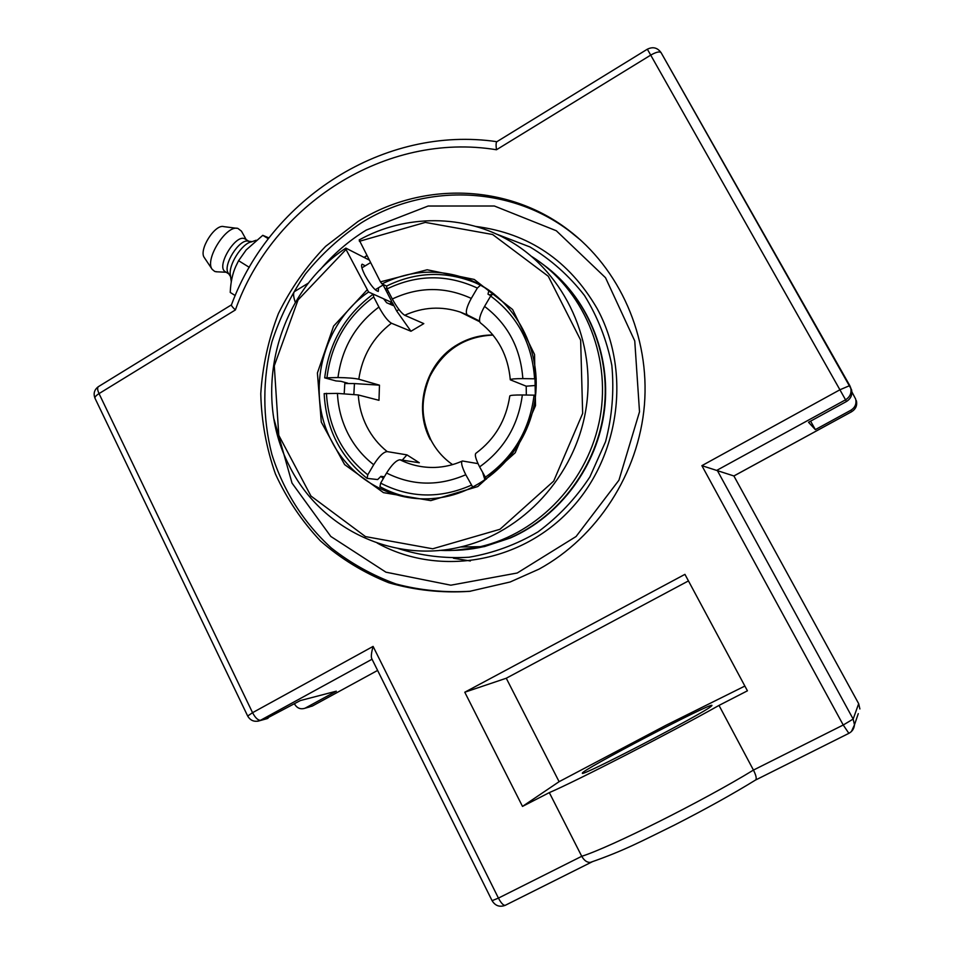<?xml version="1.0" encoding="UTF-8"?>
<svg xmlns="http://www.w3.org/2000/svg" width="954" height="954" viewBox="0 0 954 954"><rect width="100%" height="100%" fill="white"/><g stroke="black" fill="none" stroke-linecap="round" stroke-linejoin="round"><path stroke-width="1.43" d="M539.141 569.073L510.163 581.988L469.606 591.349C441.976 593.161 415.062 590.311 388.862 582.775C363.605 572.71 340.793 558.734 320.389 540.87C301.786 521.111 286.796 498.799 275.42 473.935C266.345 448.082 261.468 421.346 260.776 393.728C262.529 366.109 268.42 339.374 278.437 313.496C290.696 288.621 306.413 266.249 325.6 246.37L358.12 221.4C421.358 181.606 507.063 183.395 567.761 229.52C619.683 268.42 650.008 336.512 644.415 404.997C638.643 473.458 597.276 537.197 539.141 569.073M475.784 226.444C528.707 233.217 569.133 260.549 597.073 308.464C631.786 371.833 619.778 458.373 568.882 511.106C518.165 564.076 437.075 576.264 377.176 543.029M364.106 257.425L366.765 255.517M373.097 646.407C371.416 652.476 370.951 656.507 371.678 658.487L492.085 900.683L498.429 898.108L373.097 646.407L252.56 712.686L99.025 393.608L235.388 309.943C232.549 307.283 231.238 305.59 231.452 304.863L98.644 386.501C97.189 387.407 97.308 389.781 99.025 393.608C95.972 395.564 94.625 397.114 95.006 398.271C93.194 393.608 94.291 389.757 98.298 386.716M235.388 309.943C272.737 204.299 385.762 131.497 496.474 149.754C495.853 145.02 495.997 142.337 496.891 141.693C384.307 125.093 270.578 198.492 231.452 304.863M265.152 719.185L300.319 700.57L336.309 691.185L305.077 708.202C300.558 709.669 297.016 708.238 294.452 703.897L294.404 703.802M851.898 391.915L855.666 399.094C856.692 403.84 855.094 407.549 850.896 410.22L815.348 429.622L808.527 422.288L846.425 401.527C850.908 398.677 852.614 394.717 851.517 389.649L661.122 52.72C657.533 47.64 652.953 46.484 647.349 49.203L650.723 55.117C656.125 52.041 659.584 51.23 661.11 52.685L849.775 385.583L839.914 389.781L845.542 399.809C850.086 396.912 851.803 392.905 850.694 387.777L849.775 385.583M496.474 149.754L650.723 55.117L839.914 389.781L701.882 465.659L733.888 475.963L858.672 703.682L853.162 719.066L717.146 470.155L845.542 399.809L846.425 401.527M592.1 861.867L590.443 862.368C587.127 862.631 584.23 860.603 581.737 856.287L549.313 792.619C576.431 780.992 668.42 733.781 719.006 705.411L747.423 690.815L684.936 574.356L464.777 692.222L522.494 806.404L549.313 792.619M719.006 705.411L753.445 770.081C756.021 775.22 756.784 778.5 755.747 779.907L755.341 780.157M858.624 703.587L733.888 475.963L851.66 411.699C855.821 409.075 857.396 405.402 856.382 400.692C857.384 405.39 855.81 409.063 851.66 411.699L850.896 410.22M744.871 686.057L666.047 725.243L559.104 781.684L506.264 678.234L688.454 580.914M815.348 429.622L810.602 421.155M711.326 706.187C704.66 712.817 578.708 778.214 582.405 773.157C579.495 771.249 712.459 701.75 711.982 705.423L711.326 706.187M506.264 678.234L464.777 692.222M559.104 781.684L522.494 806.404M235.221 295.561L230.236 292.437C230.653 282.289 232.514 273.607 235.805 266.369L238.583 260.692L246.156 249.96L262.767 235.328L268.968 237.94M249.304 267.347L238.583 260.692M268.348 238.75L262.767 235.328M248.851 241.267L244.844 238.822C235.698 233.587 215.95 266.416 225.108 271.592L225.502 271.83M246.192 239.633L241.457 231.154L237.94 228.447C226.468 224.452 204.299 259.715 212.205 269.374L214.757 271.461L217.262 271.83M236.759 228.292L223.88 226.647C215.032 223.618 198.301 250.222 204.371 257.675L212.205 269.374M252.166 241.624L248.314 241.207C239.526 238.321 222.389 265.582 228.28 273.082L230.606 276.708M256.161 240.229L251.343 241.911C241.875 243.401 228.066 265.367 230.403 275.217L231.285 281.847M489.116 294.81L492.169 294.631M345.539 382.578L345.443 383.508L347.721 383.174L340.972 381.326L335.951 380.92L324.694 377.856L337.978 377.546C347.59 377.701 354.53 378.261 358.799 379.227L379.477 385.166L354.447 383.58L353.851 394.264M398.903 309.478L396.685 311.004L410.959 331.253L391.414 323.215C387.813 321.057 383.651 315.667 378.917 307.045L373.694 296.944L373.241 294.118L383.627 298.805L386.632 302.728L393.131 305.554L392.392 302.764L390.222 304.326M384.379 476.761L380.908 476.356L377.653 479.564L367.099 478.383L367.767 474.806L373.694 464.717C378.988 456.298 383.496 451.922 387.193 451.6L406.941 454.879L402.254 460.138M488.961 290.195L487.995 294.166L490.893 295.823M373.241 294.118C345.181 314.856 328.999 342.772 324.694 377.856M345.443 383.508L354.447 383.58M379.477 385.166L378.976 400.31L358.275 394.956L337.442 393.394L324.157 393.62C326.029 428.799 340.339 457.061 367.099 478.383M535.588 395.183L522.351 394.968C514.313 394.944 510.128 395.278 509.794 395.97C506.192 420.046 494.923 439.138 475.963 453.245C474.496 454.498 475.7 459.053 479.612 466.888L486.433 479.123M493.445 293.45L490.654 296.05L484.56 306.401C479.993 314.665 478.538 320.103 480.22 322.702L480.411 322.846M406.941 454.879L419.319 462.762L400 459.78C396.375 460.15 391.903 464.562 386.585 473.017L380.646 483.118L379.942 486.683C391.939 493.194 404.77 497.189 418.424 498.644M482.807 473.041L485.002 480.112M472.826 487.267L465.779 474.734C461.784 466.625 460.663 462.046 462.44 460.997L478.026 463.632M479.504 321.021L467.293 314.915C465.23 312.53 466.554 307.033 471.276 298.411L477.346 288.072L480.494 285.186L488.114 289.622M480.494 285.186L475.33 282.778C445.411 270.686 415.825 271.783 386.573 286.081L387.062 288.895L392.309 298.996C397.055 307.641 401.193 313.067 404.723 315.273L423.803 323.621L410.959 331.253M387.252 292.866L388.636 291.924M396.685 311.004L392.392 302.764M536.231 385.428L526.214 386.191L526.322 395.004M526.214 386.191L510.283 379.799C510.581 379.024 514.766 378.631 522.84 378.619L536.22 378.833M326.995 377.486C331.193 343.774 346.767 316.931 373.694 296.944M367.767 474.806C342.104 454.271 328.331 427.106 326.447 393.298M490.654 296.05C517.557 316.096 532.201 343.643 534.574 378.69M471.216 485.24C440.116 498.87 409.934 498.167 380.646 483.118M534.085 395.063C529.637 430.123 513.3 457.574 485.073 477.405M387.062 288.895C417.16 274.406 447.259 274.132 477.346 288.072M387.467 289.682L386.096 290.636M496.211 233.98L529.959 246.955C550.959 259.56 569.133 275.73 584.468 295.478C597.717 316.883 606.839 340.184 611.836 365.394C614.233 391.092 612.146 416.516 605.563 441.678L589.894 476.905C575.703 498.489 558.412 516.806 538.008 531.879C516.305 544.651 493.337 553.105 469.094 557.219C444.695 558.722 421.024 555.812 398.068 548.49M367.719 259.273L368.447 258.749M470.358 560.976L453.424 558.233M386.883 287.846L385.225 288.979M454.366 550.363L484.453 546.582L510.473 537.937C560.248 516.197 597.645 465.695 604.514 409.624C611.287 353.54 586.984 296.587 543.816 264.985M441.929 550.148C456 550.995 470 549.802 483.928 546.594L509.985 537.937C559.915 516.126 597.395 465.397 604.168 409.147C610.846 352.873 586.293 295.788 542.874 264.282M531.724 256.519C582.775 288.537 611.311 354.351 600.078 417.327C588.916 480.327 539.32 533.047 480.22 546.678C466.792 549.778 453.293 551.007 439.722 550.363M359.372 241.302L425.293 222.401L492.634 234.505L548.276 276.266L580.652 340.137L582.655 413.44L553.69 481.102L499.944 529.303L432.699 548.788L365.465 536.589L310.944 496.02L278.783 435.31L274.287 365.787L298.065 299.902L346.04 249.471L345.849 248.123C277.22 293.319 251.403 392.654 288.967 465.111C319.053 527.514 391.784 563.778 460.484 546.988C522.84 532.594 575.035 476.201 585.911 409.326C596.894 342.462 565.185 273.416 510.426 241.362C464.443 213.994 405.641 214.125 359.169 239.955L380.443 281.859L382.005 283.898L386.573 286.081M383.15 284.972L391.534 301.106L391.772 302.478L389.602 304.052M380.861 476.404L383.365 478.491M491.704 292.139L488.782 290.898M344.871 382.387L344.203 393.573M345.849 248.123L369.067 259.965M391.772 302.478L368.566 292.007L346.04 249.471M378.571 287.738L378.285 291.399C375.041 290.672 370.605 285.294 364.988 275.265C361.733 268.742 360.803 265.045 362.186 264.175L365.263 265.82M367.004 289.98L333.602 326.101L317.408 372.966L321.283 422.085L344.632 464.61L383.448 492.634L430.791 500.611L477.775 486.564L515.208 452.756L535.516 405.629L534.55 354.483L512.608 309.525L474.245 279.45L427.177 269.779L380.443 281.859M382.005 283.898C411.484 269.469 441.308 268.348 471.479 280.536C515.589 299.365 543.088 351.132 534.717 401.61C526.584 452.124 483.905 493.29 435.906 498.238C392.988 503.199 350.321 479.063 331.253 440.39C305.435 391.223 322.392 323.454 368.566 292.007M308.595 282.956L294.404 291.626C293.057 293.152 293.367 296.754 295.323 302.418M580.843 240.289L569.621 231.178C509.233 185.279 423.946 183.466 360.994 223.033C340.018 237.224 321.486 254.193 305.411 273.953C291.006 294.989 279.832 317.658 271.914 341.937C262.481 379.024 262.445 417.673 271.878 454.39C283.231 490.511 303.587 522.72 331.253 547.942C350.881 563.373 372.465 575.381 395.993 583.979C420.273 590.395 445.148 592.816 470.584 591.23M319.793 270.113C333.196 254.241 348.687 240.885 366.264 230.057L428.143 206.028L494.363 206.004L556.325 230.761L605.528 277.721L634.756 340.948L639.514 411.794L618.943 480.208L576.073 536.518L517.223 573.008L450.837 585.196L385.929 572.185L330.788 536.434L292.007 483.07L273.941 418.973M305.733 707.88L312.292 706.067L377.617 670.423L312.602 705.9M305.077 708.202L309.478 706.986M858.672 703.623L859.876 708.953L858.672 703.623M858.278 713.64L854.474 724.837L853.162 719.066L843.229 725.004L848.869 733.34M851.457 731.479L854.474 724.837C854.092 728.701 852.196 731.551 848.774 733.387L755.628 780.002M505.513 905.179L505.191 905.346C503.295 905.441 501.041 903.033 498.429 898.108L581.737 856.287C610.405 847.283 703.563 800.656 753.445 770.081L843.229 725.004L701.882 465.659M268.038 718.243L260.597 720.282C258.009 720.413 255.326 717.873 252.56 712.686L247.682 716.037C250.485 720.747 254.563 722.285 259.905 720.628L372.048 659.226M257.759 721.236L267.347 718.577M381.421 476.416L383.544 478.192M491.942 292.318L488.77 290.982M358.799 379.227C362.21 356.009 373.074 337.346 391.414 323.215M378.917 307.045C355.52 324.634 341.878 348.138 337.978 377.546M337.442 393.394C338.121 407.561 341.592 420.893 347.864 433.366C354.22 445.816 362.83 456.262 373.694 464.717M387.193 451.6C378.678 444.779 371.893 436.443 366.849 426.593C361.852 416.719 359.002 406.177 358.275 394.956M522.84 378.619C520.574 348.162 507.814 324.098 484.56 306.401M386.585 473.017C412.247 485.86 438.649 486.433 465.779 474.734M462.034 461.176C453.281 465.003 444.242 467.078 434.929 467.436C422.598 467.77 410.959 465.218 400 459.78M492.956 334.997C480.482 334.926 468.796 338.062 457.884 344.394C425.854 362.425 412.879 407.406 430.302 439.627M404.723 315.273C422.968 306.985 441.499 305.936 460.317 312.101L467.412 314.975M479.612 466.888C504.01 449.394 518.26 425.424 522.351 394.968M471.276 298.411C445.005 286.427 418.687 286.617 392.309 298.996M567.761 229.52L580.903 240.336M366.837 255.672L364.297 257.532M492.085 900.683C495.245 905.823 499.622 907.385 505.191 905.346L591.73 862.034M496.891 141.693L647.349 49.203M247.682 716.037L95.006 398.271M755.747 779.907C732.851 794.002 705.71 809.075 674.347 825.115C641.648 841.118 624.56 850.479 590.443 862.368M733.924 475.974L851.672 411.711M226.158 272.248L215.926 271.759M228.805 273.905L225.108 271.592M510.283 379.728C508.124 355.747 498.107 336.738 480.22 322.702M479.647 321.725L460.317 312.101L467.293 314.915M493.027 335.092C464.574 336.357 443.503 350.19 429.813 376.58C419.08 403.542 422.503 421.167 430.958 440.021C436.205 450.073 443.407 458.278 452.566 464.61M480.22 546.678L460.484 546.988M490.642 291.674L488.853 290.636M475.33 282.778L471.479 280.536M375.22 289.754L383.639 284.674M361.9 267.859L370.474 262.66"/></g></svg>
